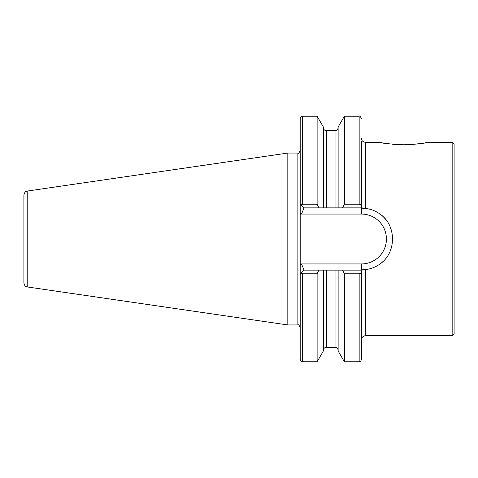 <?xml version="1.0" encoding="UTF-8"?>
<svg xmlns="http://www.w3.org/2000/svg" width="478" height="478" viewBox="0 0 478 478"><rect width="100%" height="100%" fill="white"/><g stroke="black" fill="none" stroke-linecap="round" stroke-linejoin="round"><path stroke-width="0.72" d="M361.488 206.974L361.488 207.87L342.595 207.87L344.363 204.202L359.163 204.202C360.741 204.56 361.517 205.486 361.488 206.974L361.488 141.661M452.164 142.325L454.1 144.26L454.1 333.74L452.164 335.675L452.164 142.325L427.804 142.325C425.784 143.209 417.724 144.033 403.635 144.792C389.534 144.033 381.48 143.209 379.466 142.325L379.831 142.396M379.466 142.325L365.353 142.325L365.353 208.187L361.488 208.187C368.789 208.181 375.29 210.362 380.99 214.742C396.304 226.034 396.322 251.936 380.99 263.259C375.308 267.632 368.807 269.819 361.488 269.813L365.353 269.813L365.353 335.675L452.164 335.675M381.492 142.713L382.657 142.922M385.19 143.34L390.03 143.998M392.653 144.272L398.891 144.697M402.428 144.786L403.802 144.792M407.37 144.732C416.619 144.171 423.054 143.442 426.687 142.546M323.355 270.13L323.355 350.977L317.123 361.774L317.123 273.798L302.514 273.798L301.032 273.159L304.062 270.13L361.488 270.13L361.488 271.026C361.517 272.514 360.747 273.434 359.163 273.798L344.363 273.798L342.595 270.13M317.123 361.774L302.514 361.774C302.132 362.438 301.355 361.661 300.196 359.456L300.196 273.996L301.032 273.159M318.892 270.13L317.123 273.798M359.163 273.798L359.163 361.774L344.363 361.774L338.131 350.977L338.131 270.13M344.363 361.774L344.363 273.798M359.163 361.774C359.677 361.278 360.042 362.933 361.488 359.456L361.488 271.026M300.196 273.996L300.196 265.248L300.196 273.996L300.196 265.248L301.499 263.94L304.062 270.13M27.21 286.937C26.254 286.143 25.495 288.043 23.9 283.113L23.9 194.887C25.495 189.957 26.254 191.857 27.21 191.063L27.21 286.937L287.822 324.944L297.872 324.944L297.872 153.056C298.236 153.731 299.007 152.96 300.196 150.737L300.196 265.248M317.123 204.202L318.892 207.87L304.062 207.87L301.499 214.06L300.196 212.752L300.196 118.544C301.349 116.339 302.12 115.568 302.514 116.226L302.514 204.202L317.123 204.202L317.123 116.226L302.514 116.226M304.062 207.87L300.196 204.004M301.032 204.841L302.514 204.202M342.595 207.87L323.355 207.87L323.355 127.023L317.123 116.226M323.355 207.87L318.892 207.87M338.131 207.87L338.131 127.023L344.363 116.226L344.363 204.202M287.822 324.944L287.822 153.056L27.21 191.063M326.45 130.727L326.45 207.87L335.036 207.87L335.036 130.727L326.45 130.727C324.574 130.542 323.54 129.508 323.355 127.632M365.353 208.187L361.488 207.87M361.488 270.13L365.353 269.813M380.99 214.742A31.13 31.13 0 0 1 385.848 219.623A31.13 31.13 0 0 0 380.99 214.742M383.553 260.952A31.13 31.13 0 0 1 380.99 263.259A31.13 31.13 0 0 0 383.553 260.952M452.164 214.078L452.164 212.644M302.514 361.774L302.514 273.798M335.036 270.13L335.036 347.273L326.45 347.273L326.45 270.13M359.163 204.202L359.163 116.226L344.363 116.226M301.499 263.94L361.488 263.94A24.94 24.94 0 0 0 386.427 239A24.94 24.94 0 0 0 361.488 214.06L301.499 214.06M361.488 263.94L361.488 269.813M361.488 208.187L361.488 214.06M326.45 347.273C324.574 347.458 323.54 348.492 323.355 350.368M335.036 347.273C336.912 347.458 337.946 348.492 338.131 350.368M335.036 130.727C336.912 130.542 337.946 129.508 338.131 127.632M359.163 116.226C359.528 115.551 360.298 116.321 361.488 118.544M297.872 153.056L287.822 153.056M297.872 324.944C298.236 324.269 299.007 325.04 300.196 327.263M365.353 335.675C360.974 336.542 361.392 340.133 361.488 339.541M365.353 142.325C362.712 141.781 361.428 140.496 361.488 138.459"/></g></svg>
